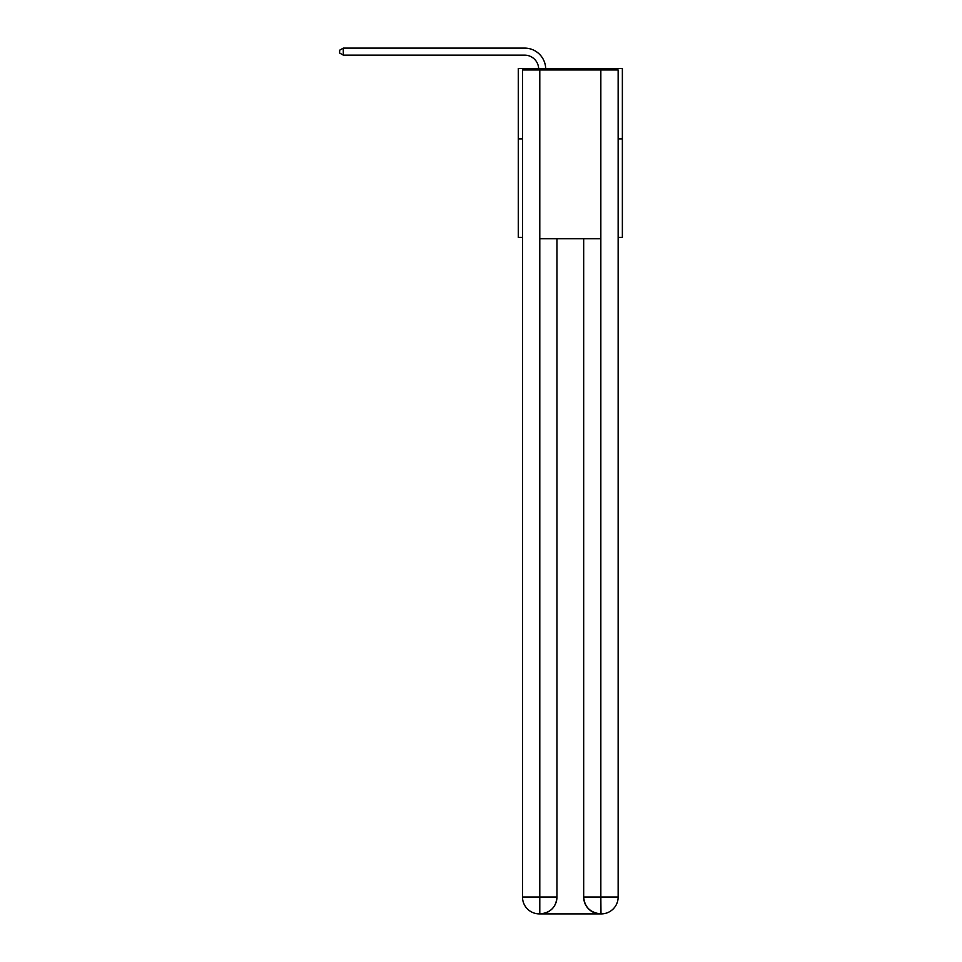 <?xml version="1.0" encoding="UTF-8"?>
<svg xmlns="http://www.w3.org/2000/svg" width="962" height="962" viewBox="0 0 962 962"><rect width="100%" height="100%" fill="white"/><g stroke="black" fill="none" stroke-linecap="round" stroke-linejoin="round"><path stroke-width="1.44" d="M522.498 138.877L518.277 138.877L518.277 68.555L622.366 68.555L622.366 237.337L618.145 237.337M518.277 138.877L518.277 237.337L522.498 237.337M622.366 138.877L618.145 138.877M524.603 55.135A14.069 14.069 178.8 0 1 538.66 68.555A14.069 14.069 0 0 0 524.603 55.135L343.302 55.135L339.634 53.018L339.634 50.204L343.302 48.1L524.603 48.1A21.104 21.104 -1.2 0 1 545.694 68.555M539.369 913.9A16.883 16.883 0 0 1 522.498 897.017L556.95 897.017L556.95 238.744L556.95 897.017A16.883 16.883 0 0 1 540.079 913.9L539.369 913.9A16.883 16.883 0 0 1 522.498 897.017L522.498 69.961L539.79 69.961L539.79 238.744L600.841 238.744L600.841 69.961L539.79 69.961M600.841 69.961L618.145 69.961L618.145 897.017A16.883 16.883 0 0 1 601.262 913.9L600.553 913.9A16.883 16.883 0 0 1 583.681 897.017L583.681 238.744L583.681 897.017C584.535 906.974 590.163 912.601 600.553 913.9L540.079 913.9C550.517 912.806 556.144 907.178 556.95 897.017M583.681 897.017L600.841 897.017L600.973 913.9M539.79 238.744L539.79 913.9M343.302 48.1L343.302 55.135M600.841 238.744L600.841 897.017L618.145 897.017"/></g></svg>
